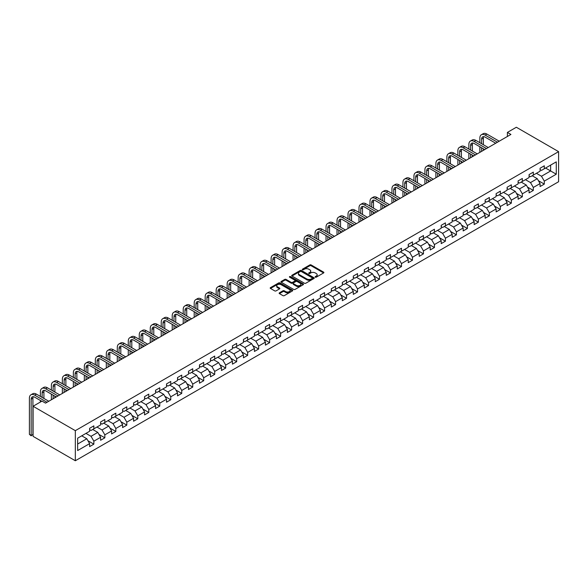 <?xml version="1.0" encoding="UTF-8"?>
<svg xmlns="http://www.w3.org/2000/svg" width="588" height="588" viewBox="0 0 588 588"><rect width="100%" height="100%" fill="white"/><g stroke="black" fill="none" stroke-linecap="round" stroke-linejoin="round"><path stroke-width="0.88" d="M315.293 277.176A0.684 0.397 0 0 0 316.263 277.176L323.606 272.935A0.978 0.566 0 0 0 323.892 272.538A0.978 0.566 0 0 0 323.606 272.141L311.162 264.953A0.978 0.566 0 0 0 309.78 264.953L302.438 269.194A0.684 0.397 0 0 0 303.408 269.752L304.356 269.208A3.131 1.808 0 0 1 308.781 269.208L309.817 269.804A3.131 1.808 0 0 1 310.736 271.083A3.131 1.808 0 0 1 309.817 272.362L308.869 272.906A0.684 0.397 0 0 0 309.832 273.464L310.787 272.92A3.131 1.808 0 0 1 315.212 272.92L316.248 273.516A3.131 1.808 0 0 1 317.16 274.794A3.131 1.808 0 0 1 316.248 276.073L315.293 276.617A0.684 0.397 0 0 0 315.293 277.176L315.293 276.617M279.432 292.817A0.978 0.566 0 0 0 279.146 293.214A0.978 0.566 0 0 0 279.432 293.61L282.924 295.624A0.978 0.566 0 0 0 284.305 295.624L292.464 290.92A0.978 0.566 0 0 0 292.75 290.516A0.978 0.566 0 0 0 292.464 290.119L280.02 282.938A0.978 0.566 0 0 0 278.639 282.938L270.48 287.642A0.978 0.566 0 0 0 270.193 288.046A0.978 0.566 0 0 0 270.48 288.443L274.699 290.876A0.978 0.566 0 0 0 276.081 290.876L279.572 288.862A0.978 0.566 0 0 0 279.859 288.465A0.978 0.566 0 0 0 279.572 288.061L277.485 286.856A2.617 1.507 0 0 1 276.713 285.79A2.617 1.507 0 0 1 278.33 284.394A2.617 1.507 0 0 1 281.182 284.724L289.369 289.45A2.617 1.507 0 0 1 290.141 290.516A2.617 1.507 0 0 1 288.524 291.913A2.617 1.507 0 0 1 285.672 291.589L284.305 290.795A0.978 0.566 0 0 0 282.924 290.795L279.432 292.817L279.432 293.61M558.6 151.645L516.345 127.251L507.4 132.418L510.921 134.446L45.541 403.133L42.02 401.097L33.075 406.264L75.33 430.659L558.6 151.645L558.6 181.736L75.33 460.749L75.33 430.659M304.422 283.218A0.978 0.566 0 0 0 305.811 283.218L313.963 278.506A0.978 0.566 0 0 0 314.249 278.109A0.978 0.566 0 0 0 313.963 277.705L301.519 270.524A0.978 0.566 0 0 0 300.137 270.524L291.979 275.235A0.978 0.566 0 0 0 291.692 275.632A0.978 0.566 0 0 0 291.979 276.029L304.422 283.218M289.869 277.323A0.684 0.397 0 0 1 290.568 277.426L290.568 276.61L303.217 283.916A0.978 0.566 0 0 1 303.504 284.313A0.978 0.566 0 0 1 303.217 284.71L295.058 289.421A0.978 0.566 0 0 1 293.677 289.421L281.233 282.24L284.724 280.233L284.724 279.425L281.233 281.439A0.978 0.566 0 0 0 280.946 281.836A0.978 0.566 0 0 0 281.233 282.24L281.233 281.439M284.724 280.233A0.978 0.566 0 0 1 286.106 280.233L286.106 279.425A0.978 0.566 0 0 0 284.724 279.425M286.106 279.425L291.156 282.336A0.978 0.566 0 0 0 292.537 282.336L294.853 280.998A0.978 0.566 0 0 0 295.139 280.601A0.978 0.566 0 0 0 294.853 280.204L289.597 277.168A0.684 0.397 0 0 1 290.568 276.61M87.972 440.765L93.852 444.16L93.852 441.191L100.614 437.288L100.614 440.258L104.84 437.817L104.84 434.848L111.602 430.945L111.602 433.915L115.829 431.474L115.829 428.505L122.591 424.602L122.591 427.572L126.817 425.131L126.817 422.162L133.572 418.259L133.572 421.228L137.798 418.788L137.798 415.819L144.56 411.916L144.56 414.885L148.786 412.445L148.786 409.476L155.548 405.573L155.548 408.542L159.774 406.102L159.774 403.133L166.536 399.23L166.536 402.199L170.763 399.759L170.763 396.79L177.525 392.887L177.525 395.856L181.743 393.416L181.743 390.447L188.505 386.544L188.505 389.513L192.732 387.073L192.732 384.104L199.494 380.201L199.494 383.17L203.72 380.73L203.72 377.761L210.482 373.858L210.482 376.827L214.708 374.387L214.708 371.418L221.47 367.515L221.47 370.484L225.696 368.044L225.696 365.075L232.451 361.172L232.451 364.141L236.677 361.701L236.677 358.731L243.439 354.829L243.439 357.798L247.666 355.358L247.666 352.388L254.428 348.486L254.428 351.455L258.654 349.015L258.654 346.045L265.416 342.142L265.416 345.112L269.642 342.672L269.642 339.702L276.397 335.799L276.397 338.769L280.623 336.329L280.623 333.359L287.385 329.456L287.385 332.426L291.611 329.986L291.611 327.016L298.373 323.113L298.373 326.083L302.599 323.643L302.599 320.673L309.361 316.77L309.361 319.74L313.588 317.299L313.588 314.33L320.35 310.427L320.35 313.397L324.569 310.956L324.569 307.987L331.331 304.084L331.331 307.054L335.557 304.613L335.557 301.644L342.319 297.741L342.319 300.711L346.545 298.27L346.545 295.301L353.307 291.398L353.307 294.368L357.533 291.927L357.533 288.958L364.295 285.055L364.295 288.024L368.522 285.584L368.522 282.615L375.276 278.712L375.276 281.681L379.503 279.241L379.503 276.272L386.265 272.369L386.265 275.338L390.491 272.898L390.491 269.929L397.253 266.026L397.253 268.995L401.479 266.555L401.479 263.586L408.241 259.683L408.241 262.652L412.467 260.212L412.467 257.243L419.229 253.34L419.229 256.309L423.448 253.869L423.448 250.9L430.21 246.997L430.21 249.966L434.436 247.526L434.436 244.557L441.198 240.654L441.198 243.623L445.425 241.183L445.425 238.214L452.187 234.311L452.187 237.28L456.413 234.84L456.413 231.87L463.175 227.968L463.175 230.937L467.394 228.497L467.394 225.527L474.156 221.625L474.156 224.594L478.382 222.154L478.382 219.184L485.144 215.281L485.144 218.251L489.37 215.811L489.37 212.841L496.132 208.938L496.132 211.908L500.359 209.468L500.359 206.498L507.121 202.595L507.121 205.565L511.347 203.125L511.347 200.155L518.101 196.252L518.101 199.222L522.328 196.782L522.328 193.812L529.09 189.909L529.09 192.879L533.316 190.439L533.316 187.469L540.078 183.566L540.078 186.536L544.304 184.095L544.304 181.126L556.277 174.217L556.277 161.854L550.64 165.103L550.64 170.961L556.277 174.217M93.852 444.16L89.626 446.601L89.626 443.631L77.653 450.54L77.653 438.185L89.626 431.269L89.626 428.299L93.852 425.859L93.852 428.828L100.614 424.926L100.614 421.956L104.84 419.516L104.84 422.485L111.602 418.582L111.602 415.613L115.829 413.173L115.829 416.142L122.591 412.239L122.591 409.27L126.817 406.83L126.817 409.799L133.572 405.896L133.572 402.927L137.798 400.487L137.798 403.456L144.56 399.553L144.56 396.584L148.786 394.144L148.786 397.113L155.548 393.21L155.548 390.241L159.774 387.801L159.774 390.77L166.536 386.867L166.536 383.898L170.763 381.458L170.763 384.427L177.525 380.524L177.525 377.555L181.743 375.115L181.743 378.084L188.505 374.181L188.505 371.212L192.732 368.772L192.732 371.741L199.494 367.838L199.494 364.869L203.72 362.428L203.72 365.398L210.482 361.495L210.482 358.526L214.708 356.085L214.708 359.055L221.47 355.152L221.47 352.183L225.696 349.742L225.696 352.712L232.451 348.809L232.451 345.84L236.677 343.399L236.677 346.369L243.439 342.466L243.439 339.496L247.666 337.056L247.666 340.026L254.428 336.123L254.428 333.153L258.654 330.713L258.654 333.683L265.416 329.78L265.416 326.81L269.642 324.37L269.642 327.34L276.397 323.437L276.397 320.467L280.623 318.027L280.623 320.997L287.385 317.094L287.385 314.124L291.611 311.684L291.611 314.654L298.373 310.751L298.373 307.781L302.599 305.341L302.599 308.31L309.361 304.408L309.361 301.438L313.588 298.998L313.588 301.967L320.35 298.065L320.35 295.095L324.569 292.655L324.569 295.624L331.331 291.721L331.331 288.752L335.557 286.312L335.557 289.281L342.319 285.378L342.319 282.409L346.545 279.969L346.545 282.938L353.307 279.035L353.307 276.066L357.533 273.626L357.533 276.595L364.295 272.692L364.295 269.723L368.522 267.283L368.522 270.252L375.276 266.349L375.276 263.38L379.503 260.94L379.503 263.909L386.265 260.006L386.265 257.037L390.491 254.597L390.491 257.566L397.253 253.663L397.253 250.694L401.479 248.254L401.479 251.223L408.241 247.32L408.241 244.351L412.467 241.911L412.467 244.88L419.229 240.977L419.229 238.008L423.448 235.567L423.448 238.537L430.21 234.634L430.21 231.665L434.436 229.224L434.436 232.194L441.198 228.291L441.198 225.322L445.425 222.881L445.425 225.851L452.187 221.948L452.187 218.979L456.413 216.538L456.413 219.508L463.175 215.605L463.175 212.636L467.394 210.195L467.394 213.165L474.156 209.262L474.156 206.292L478.382 203.852L478.382 206.822L485.144 202.919L485.144 199.949L489.37 197.509L489.37 200.479L496.132 196.576L496.132 193.606L500.359 191.166L500.359 194.136L507.121 190.233L507.121 187.263L511.347 184.823L511.347 187.792L518.101 183.89L518.101 180.92L522.328 178.48L522.328 181.449L529.09 177.547L529.09 174.577L533.316 172.137L533.316 175.106L540.078 171.204L540.078 168.234L544.304 165.794L544.304 168.763L556.277 161.854M92.728 429.483L97.799 432.408L91.037 436.311L85.966 433.385M89.626 429.644L91.037 430.46L93.852 428.828M91.037 436.311L93.852 441.191M97.799 432.408L100.614 437.288M103.716 423.139L108.787 426.065L102.025 429.968L96.954 427.042M100.614 423.301L102.025 424.117L104.84 422.485M102.025 429.968L104.84 434.848M108.787 426.065L111.602 430.945M114.704 416.796L119.768 419.722L113.014 423.625L107.942 420.699M111.602 416.958L113.014 417.774L115.829 416.142M113.014 423.625L115.829 428.505M119.768 419.722L122.591 424.602M125.685 410.453L130.756 413.379L123.994 417.282L118.923 414.356M122.591 410.615L123.994 411.431L126.817 409.799M123.994 417.282L126.817 422.162M130.756 413.379L133.572 418.259M136.673 404.11L141.745 407.036L134.983 410.939L129.911 408.013M133.572 404.272L134.983 405.088L137.798 403.456M134.983 410.939L137.798 415.819M141.745 407.036L144.56 411.916M147.661 397.767L152.733 400.693L145.971 404.595L140.899 401.67M144.56 397.929L145.971 398.745L148.786 397.113M145.971 404.595L148.786 409.476M152.733 400.693L155.548 405.573M158.65 391.424L163.721 394.35L156.959 398.252L151.888 395.327M155.548 391.586L156.959 392.402L159.774 390.77M156.959 398.252L159.774 403.133M163.721 394.35L166.536 399.23M169.631 385.081L174.702 388.006L167.94 391.909L162.876 388.984M166.536 385.243L167.94 386.059L170.763 384.427M167.94 391.909L170.763 396.79M174.702 388.006L177.525 392.887M180.619 378.738L185.69 381.663L178.928 385.566L173.857 382.641M177.525 378.9L178.928 379.716L181.743 378.084M178.928 385.566L181.743 390.447M185.69 381.663L188.505 386.544M191.607 372.395L196.679 375.32L189.917 379.223L184.845 376.298M188.505 372.557L189.917 373.373L192.732 371.741M189.917 379.223L192.732 384.104M196.679 375.32L199.494 380.201M202.595 366.052L207.667 368.977L200.905 372.88L195.833 369.955M199.494 366.214L200.905 367.03L203.72 365.398M200.905 372.88L203.72 377.761M207.667 368.977L210.482 373.858M213.576 359.709L218.648 362.634L211.893 366.537L206.822 363.612M210.482 359.871L211.893 360.687L214.708 359.055M211.893 366.537L214.708 371.418M218.648 362.634L221.47 367.515M224.565 353.366L229.636 356.291L222.874 360.194L217.803 357.269M221.47 353.528L222.874 354.344L225.696 352.712M222.874 360.194L225.696 365.075M229.636 356.291L232.451 361.172M235.553 347.023L240.624 349.948L233.862 353.851L228.791 350.926M232.451 347.185L233.862 348L236.677 346.369M233.862 353.851L236.677 358.731M240.624 349.948L243.439 354.829M246.541 340.68L251.613 343.605L244.851 347.508L239.779 344.583M243.439 340.842L244.851 341.657L247.666 340.026M244.851 347.508L247.666 352.388M251.613 343.605L254.428 348.486M257.529 334.337L262.593 337.262L255.839 341.165L250.767 338.24M254.428 334.499L255.839 335.314L258.654 333.683M255.839 341.165L258.654 346.045M262.593 337.262L265.416 342.142M268.51 327.994L273.582 330.919L266.82 334.822L261.748 331.897M265.416 328.155L266.82 328.971L269.642 327.34M266.82 334.822L269.642 339.702M273.582 330.919L276.397 335.799M279.498 321.651L284.57 324.576L277.808 328.479L272.736 325.554M276.397 321.812L277.808 322.628L280.623 320.997M277.808 328.479L280.623 333.359M284.57 324.576L287.385 329.456M290.487 315.308L295.558 318.233L288.796 322.136L283.725 319.211M287.385 315.469L288.796 316.285L291.611 314.654M288.796 322.136L291.611 327.016M295.558 318.233L298.373 323.113M301.475 308.965L306.546 311.89L299.784 315.793L294.713 312.867M298.373 309.126L299.784 309.942L302.599 308.31M299.784 315.793L302.599 320.673M306.546 311.89L309.361 316.77M312.456 302.622L317.527 305.547L310.765 309.45L305.701 306.524M309.361 302.783L310.765 303.599L313.588 301.967M310.765 309.45L313.588 314.33M317.527 305.547L320.35 310.427M323.444 296.279L328.516 299.204L321.754 303.107L316.682 300.181M320.35 296.44L321.754 297.256L324.569 295.624M321.754 303.107L324.569 307.987M328.516 299.204L331.331 304.084M334.432 289.935L339.504 292.861L332.742 296.764L327.67 293.838M331.331 290.097L332.742 290.913L335.557 289.281M332.742 296.764L335.557 301.644M339.504 292.861L342.319 297.741M345.421 283.592L350.492 286.518L343.73 290.421L338.659 287.495M342.319 283.754L343.73 284.57L346.545 282.938M343.73 290.421L346.545 295.301M350.492 286.518L353.307 291.398M356.401 277.249L361.473 280.175L354.718 284.077L349.647 281.152M353.307 277.411L354.718 278.227L357.533 276.595M354.718 284.077L357.533 288.958M361.473 280.175L364.295 285.055M367.39 270.906L372.461 273.832L365.699 277.734L360.628 274.809M364.295 271.068L365.699 271.884L368.522 270.252M365.699 277.734L368.522 282.615M372.461 273.832L375.276 278.712M378.378 264.563L383.45 267.489L376.688 271.391L371.616 268.466M375.276 264.725L376.688 265.541L379.503 263.909M376.688 271.391L379.503 276.272M383.45 267.489L386.265 272.369M389.366 258.22L394.438 261.146L387.676 265.048L382.604 262.123M386.265 258.382L387.676 259.198L390.491 257.566M387.676 265.048L390.491 269.929M394.438 261.146L397.253 266.026M400.355 251.877L405.419 254.802L398.664 258.705L393.592 255.78M397.253 252.039L398.664 252.855L401.479 251.223M398.664 258.705L401.479 263.586M405.419 254.802L408.241 259.683M411.335 245.534L416.407 248.459L409.645 252.362L404.573 249.437M408.241 245.696L409.645 246.512L412.467 244.88M409.645 252.362L412.467 257.243M416.407 248.459L419.229 253.34M422.324 239.191L427.395 242.116L420.633 246.019L415.562 243.094M419.229 239.353L420.633 240.169L423.448 238.537M420.633 246.019L423.448 250.9M427.395 242.116L430.21 246.997M433.312 232.848L438.383 235.773L431.621 239.676L426.55 236.751M430.21 233.01L431.621 233.826L434.436 232.194M431.621 239.676L434.436 244.557M438.383 235.773L441.198 240.654M444.3 226.505L449.372 229.43L442.61 233.333L437.538 230.408M441.198 226.667L442.61 227.482L445.425 225.851M442.61 233.333L445.425 238.214M449.372 229.43L452.187 234.311M455.281 220.162L460.353 223.087L453.591 226.99L448.526 224.065M452.187 220.324L453.591 221.139L456.413 219.508M453.591 226.99L456.413 231.87M460.353 223.087L463.175 227.968M466.269 213.819L471.341 216.744L464.579 220.647L459.507 217.722M463.175 213.981L464.579 214.796L467.394 213.165M464.579 220.647L467.394 225.527M471.341 216.744L474.156 221.625M477.258 207.476L482.329 210.401L475.567 214.304L470.496 211.379M474.156 207.637L475.567 208.453L478.382 206.822M475.567 214.304L478.382 219.184M482.329 210.401L485.144 215.281M488.246 201.133L493.317 204.058L486.555 207.961L481.484 205.036M485.144 201.294L486.555 202.11L489.37 200.479M486.555 207.961L489.37 212.841M493.317 204.058L496.132 208.938M499.227 194.79L504.298 197.715L497.544 201.618L492.472 198.693M496.132 194.951L497.544 195.767L500.359 194.136M497.544 201.618L500.359 206.498M504.298 197.715L507.121 202.595M510.215 188.447L515.286 191.372L508.524 195.275L503.453 192.349M507.121 188.608L508.524 189.424L511.347 187.792M508.524 195.275L511.347 200.155M515.286 191.372L518.101 196.252M521.203 182.104L526.275 185.029L519.513 188.932L514.441 186.006M518.101 182.265L519.513 183.081L522.328 181.449M519.513 188.932L522.328 193.812M526.275 185.029L529.09 189.909M532.191 175.761L537.263 178.686L530.501 182.589L525.429 179.663M529.09 175.922L530.501 176.738L533.316 175.106M530.501 182.589L533.316 187.469M537.263 178.686L540.078 183.566M545.568 168.036L550.64 170.961L541.489 176.246L536.418 173.32M540.078 169.579L541.489 170.395L544.304 168.763M541.489 176.246L544.304 181.126M33.075 406.264L33.075 436.355L75.33 460.749M507.4 132.418L507.4 136.482M77.653 444.036L86.811 438.751L81.739 435.826M86.811 438.751L89.626 443.631M538.424 180.7L544.304 184.095M527.436 187.043L533.316 190.439M516.448 193.386L522.328 196.782M505.46 199.729L511.347 203.125M494.479 206.072L500.359 209.468M483.49 212.415L489.37 215.811M472.502 218.758L478.382 222.154M461.514 225.101L467.394 228.497M450.533 231.444L456.413 234.84M439.545 237.787L445.425 241.183M428.556 244.13L434.436 247.526M417.568 250.473L423.448 253.869M406.587 256.816L412.467 260.212M395.599 263.159L401.479 266.555M384.611 269.502L390.491 272.898M373.623 275.846L379.503 279.241M362.634 282.189L368.522 285.584M351.653 288.532L357.533 291.927M340.665 294.875L346.545 298.27M329.677 301.218L335.557 304.613M318.689 307.561L324.569 310.956M307.708 313.904L313.588 317.299M296.719 320.247L302.599 323.643M285.731 326.59L291.611 329.986M274.743 332.933L280.623 336.329M263.762 339.276L269.642 342.672M252.774 345.619L258.654 349.015M241.786 351.962L247.666 355.358M230.797 358.305L236.677 361.701M219.809 364.648L225.696 368.044M208.828 370.991L214.708 374.387M197.84 377.334L203.72 380.73M186.852 383.677L192.732 387.073M175.863 390.02L181.743 393.416M164.883 396.363L170.763 399.759M153.894 402.706L159.774 406.102M142.906 409.05L148.786 412.445M131.918 415.393L137.798 418.788M120.937 421.736L126.817 425.131M109.949 428.079L115.829 431.474M98.96 434.422L104.84 437.817M315.572 277.271L316.248 276.882A3.131 1.808 0 0 0 317.16 275.61L317.16 274.794M310.736 271.083L310.736 271.899A3.131 1.808 0 0 1 309.817 273.17L309.141 273.56M323.598 272.942L311.162 265.769A0.978 0.566 0 0 0 309.78 265.769L302.71 269.848M313.955 278.514L301.519 271.333A0.978 0.566 0 0 0 300.137 271.333L291.993 276.037L291.979 275.235M312.235 278.389A0.684 0.397 0 0 0 312.235 277.83L301.313 271.524A0.684 0.397 0 0 0 300.343 271.524L299.343 272.097A3.131 1.808 0 0 0 298.425 273.376A3.131 1.808 0 0 0 299.343 274.655L306.811 278.962A3.131 1.808 0 0 0 311.236 278.962L312.235 278.389L312.235 279.197A0.684 0.397 0 0 0 312.434 278.918L312.434 278.109M298.425 273.376L298.425 274.192A3.131 1.808 0 0 0 299.343 275.471L299.343 274.655M312.235 279.197L311.236 279.778A3.131 1.808 0 0 1 306.811 279.778L299.343 275.471M286.106 280.233L291.156 283.151A0.978 0.566 0 0 0 292.537 283.151L294.853 281.814A0.978 0.566 0 0 0 295.139 281.417L295.139 280.601M290.568 277.426L303.202 284.717M296.389 285.356A2.617 1.507 0 0 0 299.241 285.687A2.617 1.507 0 0 0 300.85 284.291A2.617 1.507 0 0 0 300.086 283.225L297.205 281.556A0.978 0.566 0 0 0 295.815 281.556L293.5 282.894A0.978 0.566 0 0 0 293.214 283.291A0.978 0.566 0 0 0 293.5 283.695L296.389 285.356L296.389 286.172A2.617 1.507 0 0 0 299.241 286.503A2.617 1.507 0 0 0 300.85 285.106L300.85 284.291M293.214 283.291L293.214 284.107A0.978 0.566 0 0 0 293.5 284.504L293.5 283.695M296.389 286.172L293.5 284.504M290.141 290.516L290.141 291.332A2.617 1.507 0 0 1 288.524 292.728A2.617 1.507 0 0 1 285.672 292.398L284.305 291.611A0.978 0.566 0 0 0 282.924 291.611L279.447 293.618M276.713 285.79L276.713 286.599A2.617 1.507 0 0 0 277.485 287.672L277.485 286.856M279.572 288.061L279.572 288.862L277.485 287.672M292.464 290.119L292.464 290.92L280.02 283.747A0.978 0.566 0 0 0 278.639 283.747L270.495 288.451L270.48 287.642M479.852 142.693L479.852 138.143A7.468 4.314 60 0 1 481.396 134.718L483.16 133.704A7.468 4.314 60 0 1 486.893 134.071L499.227 141.201M481.396 134.718A7.468 4.314 60 0 1 485.129 135.093L497.47 142.215M495.706 143.229L485.129 137.122A4.983 2.874 -120 0 0 482.638 136.879A4.983 2.874 -120 0 0 481.609 139.158L481.609 143.707M483.681 136.644A4.983 2.874 -120 0 0 483.373 138.143L483.373 144.729M481.609 147.779L481.609 151.373M483.373 148.793L483.373 150.352M479.852 152.388L479.852 146.757M468.864 149.036L468.864 144.486A7.468 4.314 60 0 1 470.407 141.061L472.171 140.047A7.468 4.314 60 0 1 475.905 140.414L488.246 147.544M470.407 141.061A7.468 4.314 60 0 1 474.141 141.436L486.482 148.558M484.725 149.572L474.141 143.465A4.983 2.874 -120 0 0 471.657 143.222A4.983 2.874 -120 0 0 470.62 145.501L470.62 150.05M472.693 142.987A4.983 2.874 -120 0 0 472.385 144.486L472.385 151.072M470.62 154.122L470.62 157.716M472.385 155.136L472.385 156.695M468.864 158.731L468.864 153.101M457.876 155.379L457.876 150.829A7.468 4.314 60 0 1 459.426 147.404L461.183 146.39A7.468 4.314 60 0 1 464.917 146.757L477.258 153.887M459.426 147.404A7.468 4.314 60 0 1 463.16 147.779L475.494 154.901M473.737 155.916L463.16 149.808A4.983 2.874 -120 0 0 460.669 149.565A4.983 2.874 -120 0 0 459.64 151.844L459.64 156.393M461.712 149.33A4.983 2.874 -120 0 0 461.396 150.829L461.396 157.415M459.64 160.465L459.64 164.059M461.396 161.48L461.396 163.038M457.876 165.074L457.876 159.444M446.887 161.722L446.887 157.172A7.468 4.314 60 0 1 448.438 153.747L450.195 152.733A7.468 4.314 60 0 1 453.929 153.101L466.269 160.23M448.438 153.747A7.468 4.314 60 0 1 452.172 154.122L464.513 161.244M462.749 162.259L452.172 156.151A4.983 2.874 -120 0 0 449.68 155.908A4.983 2.874 -120 0 0 448.651 158.187L448.651 162.736M450.724 155.673A4.983 2.874 -120 0 0 450.408 157.172L450.408 163.758M448.651 166.808L448.651 170.402M450.408 167.823L450.408 169.381M446.887 171.417L446.887 165.787M435.899 168.065L435.899 163.515A7.468 4.314 60 0 1 437.45 160.09L439.214 159.076A7.468 4.314 60 0 1 442.948 159.444L455.281 166.573M437.45 160.09A7.468 4.314 60 0 1 441.184 160.465L453.524 167.587M451.76 168.602L441.184 162.494A4.983 2.874 -120 0 0 438.692 162.251A4.983 2.874 -120 0 0 437.663 164.53L437.663 169.079M439.736 162.016A4.983 2.874 -120 0 0 439.427 163.515L439.427 170.101M437.663 173.151L437.663 176.745M439.427 174.166L439.427 175.724M435.899 177.76L435.899 172.13M424.918 174.408L424.918 169.858A7.468 4.314 60 0 1 426.462 166.433L428.226 165.419A7.468 4.314 60 0 1 431.96 165.787L444.3 172.916M426.462 166.433A7.468 4.314 60 0 1 430.195 166.808L442.536 173.93M440.78 174.945L430.195 168.837A4.983 2.874 -120 0 0 427.711 168.594A4.983 2.874 -120 0 0 426.675 170.873L426.675 175.422M428.748 168.359A4.983 2.874 -120 0 0 428.439 169.858L428.439 176.444M426.675 179.494L426.675 183.088M428.439 180.509L428.439 182.067M424.918 184.103L424.918 178.473M413.93 180.751L413.93 176.202A7.468 4.314 60 0 1 415.473 172.776L417.237 171.762A7.468 4.314 60 0 1 420.971 172.13L433.312 179.259M415.473 172.776A7.468 4.314 60 0 1 419.215 173.151L431.548 180.273M429.791 181.288L419.215 175.18A4.983 2.874 -120 0 0 416.723 174.937A4.983 2.874 -120 0 0 415.687 177.216L415.687 181.766M417.759 174.702A4.983 2.874 -120 0 0 417.451 176.202L417.451 182.787M415.687 185.837L415.687 189.432M417.451 186.852L417.451 188.41M413.93 190.446L413.93 184.816M402.942 187.094L402.942 182.545A7.468 4.314 60 0 1 404.493 179.119L406.249 178.105A7.468 4.314 60 0 1 409.983 178.473L422.324 185.602M404.493 179.119A7.468 4.314 60 0 1 408.226 179.494L420.567 186.617M418.803 187.631L408.226 181.523A4.983 2.874 -120 0 0 405.735 181.28A4.983 2.874 -120 0 0 404.706 183.559L404.706 188.109M406.778 181.045A4.983 2.874 -120 0 0 406.462 182.545L406.462 189.13M404.706 192.18L404.706 195.775M406.462 193.195L406.462 194.753M402.942 196.789L402.942 191.159M391.953 193.437L391.953 188.888A7.468 4.314 60 0 1 393.504 185.463L395.261 184.448A7.468 4.314 60 0 1 399.002 184.816L411.335 191.945M393.504 185.463A7.468 4.314 60 0 1 397.238 185.837L409.579 192.96M407.815 193.974L397.238 187.866A4.983 2.874 -120 0 0 394.746 187.623A4.983 2.874 -120 0 0 393.717 189.902L393.717 194.452M395.79 187.388A4.983 2.874 -120 0 0 395.474 188.888L395.474 195.473M393.717 198.524L393.717 202.118M395.474 199.538L395.474 201.096M391.953 203.132L391.953 197.502M380.973 199.78L380.973 195.231A7.468 4.314 60 0 1 382.516 191.806L384.28 190.791A7.468 4.314 60 0 1 388.014 191.159L400.355 198.288M382.516 191.806A7.468 4.314 60 0 1 386.25 192.18L398.59 199.303M396.826 200.317L386.25 194.209A4.983 2.874 -120 0 0 383.766 193.966A4.983 2.874 -120 0 0 382.729 196.245L382.729 200.795M384.802 193.731A4.983 2.874 -120 0 0 384.493 195.231L384.493 201.816M382.729 204.867L382.729 208.461M384.493 205.881L384.493 207.439M380.973 209.475L380.973 203.845M369.984 206.123L369.984 201.574A7.468 4.314 60 0 1 371.528 198.149L373.292 197.134A7.468 4.314 60 0 1 377.026 197.502L389.366 204.631M371.528 198.149A7.468 4.314 60 0 1 375.269 198.524L387.602 205.646M385.846 206.66L375.269 200.552A4.983 2.874 -120 0 0 372.777 200.31A4.983 2.874 -120 0 0 371.741 202.588L371.741 207.138M373.814 200.074A4.983 2.874 -120 0 0 373.505 201.574L373.505 208.159M371.741 211.21L371.741 214.804M373.505 212.224L373.505 213.782M369.984 215.818L369.984 210.188M358.996 212.466L358.996 207.917A7.468 4.314 60 0 1 360.547 204.492L362.304 203.477A7.468 4.314 60 0 1 366.037 203.845L378.378 210.974M360.547 204.492A7.468 4.314 60 0 1 364.281 204.867L376.614 211.989M374.857 213.003L364.281 206.895A4.983 2.874 -120 0 0 361.789 206.653A4.983 2.874 -120 0 0 360.76 208.931L360.76 213.481M362.833 206.417A4.983 2.874 -120 0 0 362.517 207.917L362.517 214.502M360.76 217.553L360.76 221.147M362.517 218.567L362.517 220.125M358.996 222.161L358.996 216.531M348.008 218.809L348.008 214.26A7.468 4.314 60 0 1 349.559 210.835L351.315 209.82A7.468 4.314 60 0 1 355.056 210.188L367.39 217.317M349.559 210.835A7.468 4.314 60 0 1 353.292 211.21L365.633 218.332M363.869 219.346L353.292 213.238A4.983 2.874 -120 0 0 350.801 212.996A4.983 2.874 -120 0 0 349.772 215.274L349.772 219.824M351.844 212.76A4.983 2.874 -120 0 0 351.528 214.26L351.528 220.845M349.772 223.896L349.772 227.49M351.528 224.91L351.528 226.468M348.008 228.504L348.008 222.874M337.027 225.153L337.027 220.603A7.468 4.314 60 0 1 338.57 217.178L340.334 216.163A7.468 4.314 60 0 1 344.068 216.531L356.401 223.661M338.57 217.178A7.468 4.314 60 0 1 342.304 217.553L354.645 224.675M352.881 225.689L342.304 219.581A4.983 2.874 -120 0 0 339.813 219.339A4.983 2.874 -120 0 0 338.784 221.617L338.784 226.167M340.856 219.104A4.983 2.874 -120 0 0 340.548 220.603L340.548 227.189M338.784 230.239L338.784 233.833M340.548 231.253L340.548 232.811M337.027 234.847L337.027 229.217M326.039 231.496L326.039 226.946A7.468 4.314 60 0 1 327.582 223.521L329.346 222.507A7.468 4.314 60 0 1 333.08 222.874L345.421 230.004M327.582 223.521A7.468 4.314 60 0 1 331.316 223.896L343.657 231.018M341.9 232.032L331.316 225.924A4.983 2.874 -120 0 0 328.832 225.682A4.983 2.874 -120 0 0 327.795 227.96L327.795 232.51M329.868 225.447A4.983 2.874 -120 0 0 329.559 226.946L329.559 233.532M327.795 236.582L327.795 240.176M329.559 237.596L329.559 239.154M326.039 241.19L326.039 235.56M315.05 237.839L315.05 233.289A7.468 4.314 60 0 1 316.601 229.864L318.358 228.85A7.468 4.314 60 0 1 322.092 229.217L334.432 236.347M316.601 229.864A7.468 4.314 60 0 1 320.335 230.239L332.668 237.361M330.912 238.375L320.335 232.267A4.983 2.874 -120 0 0 317.843 232.025A4.983 2.874 -120 0 0 316.814 234.303L316.814 238.853M318.887 231.79A4.983 2.874 -120 0 0 318.571 233.289L318.571 239.875M316.814 242.925L316.814 246.519M318.571 243.939L318.571 245.497M315.05 247.533L315.05 241.903M304.062 244.182L304.062 239.632A7.468 4.314 60 0 1 305.613 236.207L307.37 235.193A7.468 4.314 60 0 1 311.103 235.56L323.444 242.69M305.613 236.207A7.468 4.314 60 0 1 309.347 236.582L321.687 243.704M319.923 244.718L309.347 238.61A4.983 2.874 -120 0 0 306.855 238.368A4.983 2.874 -120 0 0 305.826 240.646L305.826 245.196M307.899 238.133A4.983 2.874 -120 0 0 307.583 239.632L307.583 246.218M305.826 249.268L305.826 252.862M307.583 250.282L307.583 251.84M304.062 253.876L304.062 248.246M293.074 250.525L293.074 245.975A7.468 4.314 60 0 1 294.625 242.55L296.389 241.536A7.468 4.314 60 0 1 300.123 241.903L312.456 249.033M294.625 242.55A7.468 4.314 60 0 1 298.359 242.925L310.699 250.047M308.935 251.061L298.359 244.953A4.983 2.874 -120 0 0 295.867 244.711A4.983 2.874 -120 0 0 294.838 246.989L294.838 251.539M296.911 244.476A4.983 2.874 -120 0 0 296.602 245.975L296.602 252.561M294.838 255.611L294.838 259.205M296.602 256.625L296.602 258.183M293.074 260.219L293.074 254.589M282.093 256.868L282.093 252.318A7.468 4.314 60 0 1 283.636 248.893L285.401 247.879A7.468 4.314 60 0 1 289.134 248.246L301.475 255.376M283.636 248.893A7.468 4.314 60 0 1 287.37 249.268L299.711 256.39M297.954 257.404L287.37 251.296A4.983 2.874 -120 0 0 284.886 251.054A4.983 2.874 -120 0 0 283.85 253.332L283.85 257.882M285.922 250.819A4.983 2.874 -120 0 0 285.614 252.318L285.614 258.904M283.85 261.954L283.85 265.548M285.614 262.968L285.614 264.526M282.093 266.562L282.093 260.932M271.105 263.211L271.105 258.661A7.468 4.314 60 0 1 272.648 255.236L274.412 254.222A7.468 4.314 60 0 1 278.146 254.589L290.487 261.719M272.648 255.236A7.468 4.314 60 0 1 276.389 255.611L288.723 262.733M286.966 263.747L276.389 257.64A4.983 2.874 -120 0 0 273.898 257.397A4.983 2.874 -120 0 0 272.861 259.675L272.861 264.225M274.934 257.162A4.983 2.874 -120 0 0 274.625 258.661L274.625 265.247M272.861 268.297L272.861 271.891M274.625 269.311L274.625 270.87M271.105 272.906L271.105 267.275M260.116 269.554L260.116 265.004A7.468 4.314 60 0 1 261.667 261.579L263.424 260.565A7.468 4.314 60 0 1 267.158 260.932L279.498 268.062M261.667 261.579A7.468 4.314 60 0 1 265.401 261.954L277.742 269.076M275.978 270.09L265.401 263.983A4.983 2.874 -120 0 0 262.909 263.74A4.983 2.874 -120 0 0 261.88 266.019L261.88 270.568M263.953 263.505A4.983 2.874 -120 0 0 263.637 265.004L263.637 271.59M261.88 274.64L261.88 278.234M263.637 275.654L263.637 277.213M260.116 279.249L260.116 273.618M249.128 275.897L249.128 271.347A7.468 4.314 60 0 1 250.679 267.922L252.436 266.908A7.468 4.314 60 0 1 256.177 267.275L268.51 274.405M250.679 267.922A7.468 4.314 60 0 1 254.413 268.297L266.754 275.419M264.99 276.434L254.413 270.326A4.983 2.874 -120 0 0 251.921 270.083A4.983 2.874 -120 0 0 250.892 272.362L250.892 276.911M252.965 269.848A4.983 2.874 -120 0 0 252.649 271.347L252.649 277.933M250.892 280.983L250.892 284.577M252.649 281.997L252.649 283.556M249.128 285.592L249.128 279.962M238.147 282.24L238.147 277.69A7.468 4.314 60 0 1 239.691 274.265L241.455 273.251A7.468 4.314 60 0 1 245.189 273.618L257.529 280.748M239.691 274.265A7.468 4.314 60 0 1 243.425 274.64L255.765 281.762M254.001 282.777L243.425 276.669A4.983 2.874 -120 0 0 240.94 276.426A4.983 2.874 -120 0 0 239.904 278.705L239.904 283.254M241.977 276.191A4.983 2.874 -120 0 0 241.668 277.69L241.668 284.276M239.904 287.326L239.904 290.92M241.668 288.341L241.668 289.899M238.147 291.935L238.147 286.305M227.159 288.583L227.159 284.033A7.468 4.314 60 0 1 228.703 280.608L230.467 279.594A7.468 4.314 60 0 1 234.2 279.962L246.541 287.091M228.703 280.608A7.468 4.314 60 0 1 232.436 280.983L244.777 288.105M243.02 289.12L232.436 283.012A4.983 2.874 -120 0 0 229.952 282.769A4.983 2.874 -120 0 0 228.916 285.048L228.916 289.597M230.988 282.534A4.983 2.874 -120 0 0 230.68 284.033L230.68 290.619M228.916 293.669L228.916 297.263M230.68 294.684L230.68 296.242M227.159 298.278L227.159 292.648M216.171 294.926L216.171 290.376A7.468 4.314 60 0 1 217.722 286.951L219.478 285.937A7.468 4.314 60 0 1 223.212 286.305L235.553 293.434M217.722 286.951A7.468 4.314 60 0 1 221.456 287.326L233.789 294.448M232.032 295.463L221.456 289.355A4.983 2.874 -120 0 0 218.964 289.112A4.983 2.874 -120 0 0 217.935 291.391L217.935 295.94M220.008 288.877A4.983 2.874 -120 0 0 219.691 290.376L219.691 296.962M217.935 300.012L217.935 303.606M219.691 301.027L219.691 302.585M216.171 304.621L216.171 298.991M205.183 301.269L205.183 296.719A7.468 4.314 60 0 1 206.733 293.294L208.49 292.28A7.468 4.314 60 0 1 212.231 292.648L224.565 299.777M206.733 293.294A7.468 4.314 60 0 1 210.467 293.669L222.808 300.791M221.044 301.806L210.467 295.698A4.983 2.874 -120 0 0 207.976 295.455A4.983 2.874 -120 0 0 206.947 297.734L206.947 302.283M209.019 295.22A4.983 2.874 -120 0 0 208.703 296.719L208.703 303.305M206.947 306.355L206.947 309.95M208.703 307.37L208.703 308.928M205.183 310.964L205.183 305.334M194.202 307.612L194.202 303.063A7.468 4.314 60 0 1 195.745 299.637L197.509 298.623A7.468 4.314 60 0 1 201.243 298.991L213.576 306.12M195.745 299.637A7.468 4.314 60 0 1 199.479 300.012L211.82 307.134M210.056 308.149L199.479 302.041A4.983 2.874 -120 0 0 196.987 301.798A4.983 2.874 -120 0 0 195.958 304.077L195.958 308.626M198.031 301.563A4.983 2.874 -120 0 0 197.722 303.063L197.722 309.648M195.958 312.698L195.958 316.293M197.722 313.713L197.722 315.271M194.202 317.307L194.202 311.677M183.213 313.955L183.213 309.406A7.468 4.314 60 0 1 184.757 305.981L186.521 304.966A7.468 4.314 60 0 1 190.255 305.334L202.595 312.463M184.757 305.981A7.468 4.314 60 0 1 188.491 306.355L200.831 313.478M199.075 314.492L188.491 308.384A4.983 2.874 -120 0 0 186.006 308.141A4.983 2.874 -120 0 0 184.97 310.42L184.97 314.97M187.043 307.906A4.983 2.874 -120 0 0 186.734 309.406L186.734 315.991M184.97 319.041L184.97 322.636M186.734 320.056L186.734 321.614M183.213 323.65L183.213 318.02M172.225 320.298L172.225 315.749A7.468 4.314 60 0 1 173.769 312.324L175.533 311.309A7.468 4.314 60 0 1 179.267 311.677L191.607 318.806M173.769 312.324A7.468 4.314 60 0 1 177.51 312.698L189.843 319.821M188.087 320.835L177.51 314.727A4.983 2.874 -120 0 0 175.018 314.484A4.983 2.874 -120 0 0 173.989 316.763L173.989 321.313M176.062 314.249A4.983 2.874 -120 0 0 175.746 315.749L175.746 322.334M173.989 325.385L173.989 328.979M175.746 326.399L175.746 327.957M172.225 329.993L172.225 324.363M161.237 326.641L161.237 322.092A7.468 4.314 60 0 1 162.788 318.667L164.544 317.652A7.468 4.314 60 0 1 168.278 318.02L180.619 325.149M162.788 318.667A7.468 4.314 60 0 1 166.522 319.041L178.862 326.164M177.098 327.178L166.522 321.07A4.983 2.874 -120 0 0 164.03 320.827A4.983 2.874 -120 0 0 163.001 323.106L163.001 327.656M165.074 320.592A4.983 2.874 -120 0 0 164.758 322.092L164.758 328.677M163.001 331.728L163.001 335.322M164.758 332.742L164.758 334.3M161.237 336.336L161.237 330.706M150.249 332.984L150.249 328.435A7.468 4.314 60 0 1 151.8 325.01L153.564 323.995A7.468 4.314 60 0 1 157.297 324.363L169.631 331.492M151.8 325.01A7.468 4.314 60 0 1 155.533 325.385L167.874 332.507M166.11 333.521L155.533 327.413A4.983 2.874 -120 0 0 153.042 327.171A4.983 2.874 -120 0 0 152.013 329.449L152.013 333.999M154.085 326.935A4.983 2.874 -120 0 0 153.777 328.435L153.777 335.02M152.013 338.071L152.013 341.665M153.777 339.085L153.777 340.643M150.249 342.679L150.249 337.049M139.268 339.327L139.268 334.778A7.468 4.314 60 0 1 140.811 331.353L142.575 330.338A7.468 4.314 60 0 1 146.309 330.706L158.65 337.835M140.811 331.353A7.468 4.314 60 0 1 144.545 331.728L156.886 338.85M155.129 339.864L144.545 333.756A4.983 2.874 -120 0 0 142.061 333.514A4.983 2.874 -120 0 0 141.024 335.792L141.024 340.342M143.097 333.278A4.983 2.874 -120 0 0 142.788 334.778L142.788 341.363M141.024 344.414L141.024 348.008M142.788 345.428L142.788 346.986M139.268 349.022L139.268 343.392M128.28 345.671L128.28 341.121A7.468 4.314 60 0 1 129.823 337.696L131.587 336.681A7.468 4.314 60 0 1 135.321 337.049L147.661 344.178M129.823 337.696A7.468 4.314 60 0 1 133.564 338.071L145.898 345.193M144.141 346.207L133.564 340.099A4.983 2.874 -120 0 0 131.073 339.857A4.983 2.874 -120 0 0 130.036 342.135L130.036 346.685M132.109 339.621A4.983 2.874 -120 0 0 131.8 341.121L131.8 347.706M130.036 350.757L130.036 354.351M131.8 351.771L131.8 353.329M128.28 355.365L128.28 349.735M117.291 352.014L117.291 347.464A7.468 4.314 60 0 1 118.842 344.039L120.599 343.024A7.468 4.314 60 0 1 124.333 343.392L136.673 350.522M118.842 344.039A7.468 4.314 60 0 1 122.576 344.414L134.917 351.536M133.153 352.55L122.576 346.442A4.983 2.874 -120 0 0 120.084 346.2A4.983 2.874 -120 0 0 119.055 348.478L119.055 353.028M121.128 345.964A4.983 2.874 -120 0 0 120.812 347.464L120.812 354.049M119.055 357.1L119.055 360.694M120.812 358.114L120.812 359.672M117.291 361.708L117.291 356.078M106.303 358.357L106.303 353.807A7.468 4.314 60 0 1 107.854 350.382L109.611 349.368A7.468 4.314 60 0 1 113.352 349.735L125.685 356.865M107.854 350.382A7.468 4.314 60 0 1 111.588 350.757L123.928 357.879M122.164 358.893L111.588 352.785A4.983 2.874 -120 0 0 109.096 352.543A4.983 2.874 -120 0 0 108.067 354.821L108.067 359.371M110.14 352.308A4.983 2.874 -120 0 0 109.824 353.807L109.824 360.393M108.067 363.443L108.067 367.037M109.824 364.457L109.824 366.015M106.303 368.051L106.303 362.421M95.322 364.7L95.322 360.15A7.468 4.314 60 0 1 96.866 356.725L98.63 355.711A7.468 4.314 60 0 1 102.363 356.078L114.704 363.208M96.866 356.725A7.468 4.314 60 0 1 100.599 357.1L112.94 364.222M111.176 365.236L100.599 359.128A4.983 2.874 -120 0 0 98.108 358.886A4.983 2.874 -120 0 0 97.079 361.164L97.079 365.714M99.151 358.651A4.983 2.874 -120 0 0 98.843 360.15L98.843 366.736M97.079 369.786L97.079 373.38M98.843 370.8L98.843 372.358M95.322 374.394L95.322 368.764M84.334 371.043L84.334 366.493A7.468 4.314 60 0 1 85.877 363.068L87.641 362.054A7.468 4.314 60 0 1 91.375 362.421L103.716 369.543M85.877 363.068A7.468 4.314 60 0 1 89.611 363.443L101.952 370.565M100.195 371.579L89.611 365.471A4.983 2.874 -120 0 0 87.127 365.229A4.983 2.874 -120 0 0 86.091 367.507L86.091 372.057M88.163 364.994A4.983 2.874 -120 0 0 87.855 366.493L87.855 373.079M86.091 376.129L86.091 379.723M87.855 377.143L87.855 378.701M84.334 380.737L84.334 375.107M73.346 377.386L73.346 372.836A7.468 4.314 60 0 1 74.897 369.411L76.653 368.397A7.468 4.314 60 0 1 80.387 368.764L92.728 375.886M74.897 369.411A7.468 4.314 60 0 1 78.63 369.786L90.964 376.908M89.207 377.922L78.63 371.814A4.983 2.874 -120 0 0 76.139 371.572A4.983 2.874 -120 0 0 75.11 373.85L75.11 378.4M77.182 371.337A4.983 2.874 -120 0 0 76.866 372.836L76.866 379.422M75.11 382.472L75.11 386.066M76.866 383.486L76.866 385.044M73.346 387.08L73.346 381.45M62.357 383.729L62.357 379.179A7.468 4.314 60 0 1 63.908 375.754L65.665 374.74A7.468 4.314 60 0 1 69.399 375.107L81.739 382.229M63.908 375.754A7.468 4.314 60 0 1 67.642 376.129L79.983 383.251M78.219 384.265L67.642 378.157A4.983 2.874 -120 0 0 65.15 377.915A4.983 2.874 -120 0 0 64.121 380.193L64.121 384.743M66.194 377.68A4.983 2.874 -120 0 0 65.878 379.179L65.878 385.765M64.121 388.815L64.121 392.409M65.878 389.829L65.878 391.387M62.357 393.423L62.357 387.793M51.377 390.072L51.377 385.515A7.468 4.314 60 0 1 52.92 382.097L54.684 381.083A7.468 4.314 60 0 1 58.418 381.45L70.751 388.572M52.92 382.097A7.468 4.314 60 0 1 56.654 382.472L68.994 389.594M67.23 390.608L56.654 384.501A4.983 2.874 -120 0 0 54.162 384.258A4.983 2.874 -120 0 0 53.133 386.536L53.133 391.086M55.206 384.023A4.983 2.874 -120 0 0 54.897 385.515L54.897 392.108M53.133 395.158L53.133 398.752M54.897 396.172L54.897 397.731M51.377 399.766L51.377 394.136M40.388 396.415L40.388 391.858A7.468 4.314 60 0 1 41.932 388.44L43.696 387.426A7.468 4.314 60 0 1 47.43 387.793L59.77 394.915M41.932 388.44A7.468 4.314 60 0 1 45.666 388.815L58.006 395.937M56.25 396.951L45.666 390.844A4.983 2.874 -120 0 0 43.181 390.601A4.983 2.874 -120 0 0 42.145 392.88L42.145 397.429M44.218 390.366A4.983 2.874 -120 0 0 43.909 391.858L43.909 398.451M40.388 402.045L40.388 400.479M41.741 401.259L34.685 397.187A4.983 2.874 -120 0 0 32.193 396.944A4.983 2.874 -120 0 0 31.164 399.223L31.164 435.37L29.4 434.356L29.4 398.201A7.468 4.314 60 0 1 30.944 394.783L32.707 393.769A7.468 4.314 60 0 1 36.441 394.136L48.782 401.259M30.944 394.783A7.468 4.314 60 0 1 34.685 395.158L47.018 402.28M33.237 396.709A4.983 2.874 -120 0 0 32.921 398.201L32.921 434.356L31.164 435.818L29.4 434.356M32.921 434.356L31.164 435.818M316.248 276.882L316.248 276.073M308.869 273.464L308.869 272.906M309.817 273.17L309.817 272.362M302.438 269.752L302.438 269.194M309.78 265.769L309.78 264.953M311.162 265.769L311.162 264.953M323.606 272.935L323.606 272.141M300.137 271.333L300.137 270.524M301.519 271.333L301.519 270.524M313.963 278.506L313.963 277.705M306.811 279.778L306.811 278.962M311.236 279.778L311.236 278.962M291.156 283.151L291.156 282.336M292.537 283.151L292.537 282.336M294.853 281.814L294.853 280.998M303.217 284.71L303.217 283.916M282.924 291.611L282.924 290.795M284.305 291.611L284.305 290.795M285.672 292.398L285.672 291.589M278.639 283.747L278.639 282.938M280.02 283.747L280.02 282.938M486.893 134.071L485.129 135.093M483.373 138.143L481.609 139.158M475.905 140.414L474.141 141.436M472.385 144.486L470.62 145.501M464.917 146.757L463.16 147.779M461.396 150.829L459.64 151.844M453.929 153.101L452.172 154.122M450.408 157.172L448.651 158.187M442.948 159.444L441.184 160.465M439.427 163.515L437.663 164.53M431.96 165.787L430.195 166.808M428.439 169.858L426.675 170.873M420.971 172.13L419.215 173.151M417.451 176.202L415.687 177.216M409.983 178.473L408.226 179.494M406.462 182.545L404.706 183.559M399.002 184.816L397.238 185.837M395.474 188.888L393.717 189.902M388.014 191.159L386.25 192.18M384.493 195.231L382.729 196.245M377.026 197.502L375.269 198.524M373.505 201.574L371.741 202.588M366.037 203.845L364.281 204.867M362.517 207.917L360.76 208.931M355.056 210.188L353.292 211.21M351.528 214.26L349.772 215.274M344.068 216.531L342.304 217.553M340.548 220.603L338.784 221.617M333.08 222.874L331.316 223.896M329.559 226.946L327.795 227.96M322.092 229.217L320.335 230.239M318.571 233.289L316.814 234.303M311.103 235.56L309.347 236.582M307.583 239.632L305.826 240.646M300.123 241.903L298.359 242.925M296.602 245.975L294.838 246.989M289.134 248.246L287.37 249.268M285.614 252.318L283.85 253.332M278.146 254.589L276.389 255.611M274.625 258.661L272.861 259.675M267.158 260.932L265.401 261.954M263.637 265.004L261.88 266.019M256.177 267.275L254.413 268.297M252.649 271.347L250.892 272.362M245.189 273.618L243.425 274.64M241.668 277.69L239.904 278.705M234.2 279.962L232.436 280.983M230.68 284.033L228.916 285.048M223.212 286.305L221.456 287.326M219.691 290.376L217.935 291.391M212.231 292.648L210.467 293.669M208.703 296.719L206.947 297.734M201.243 298.991L199.479 300.012M197.722 303.063L195.958 304.077M190.255 305.334L188.491 306.355M186.734 309.406L184.97 310.42M179.267 311.677L177.51 312.698M175.746 315.749L173.989 316.763M168.278 318.02L166.522 319.041M164.758 322.092L163.001 323.106M157.297 324.363L155.533 325.385M153.777 328.435L152.013 329.449M146.309 330.706L144.545 331.728M142.788 334.778L141.024 335.792M135.321 337.049L133.564 338.071M131.8 341.121L130.036 342.135M124.333 343.392L122.576 344.414M120.812 347.464L119.055 348.478M113.352 349.735L111.588 350.757M109.824 353.807L108.067 354.821M102.363 356.078L100.599 357.1M98.843 360.15L97.079 361.164M91.375 362.421L89.611 363.443M87.855 366.493L86.091 367.507M80.387 368.764L78.63 369.786M76.866 372.836L75.11 373.85M69.399 375.107L67.642 376.129M65.878 379.179L64.121 380.193M58.418 381.45L56.654 382.472M54.897 385.515L53.133 386.536M47.43 387.793L45.666 388.815M43.909 391.858L42.145 392.88M36.441 394.136L34.685 395.158M32.921 398.201L31.164 399.223"/></g></svg>
